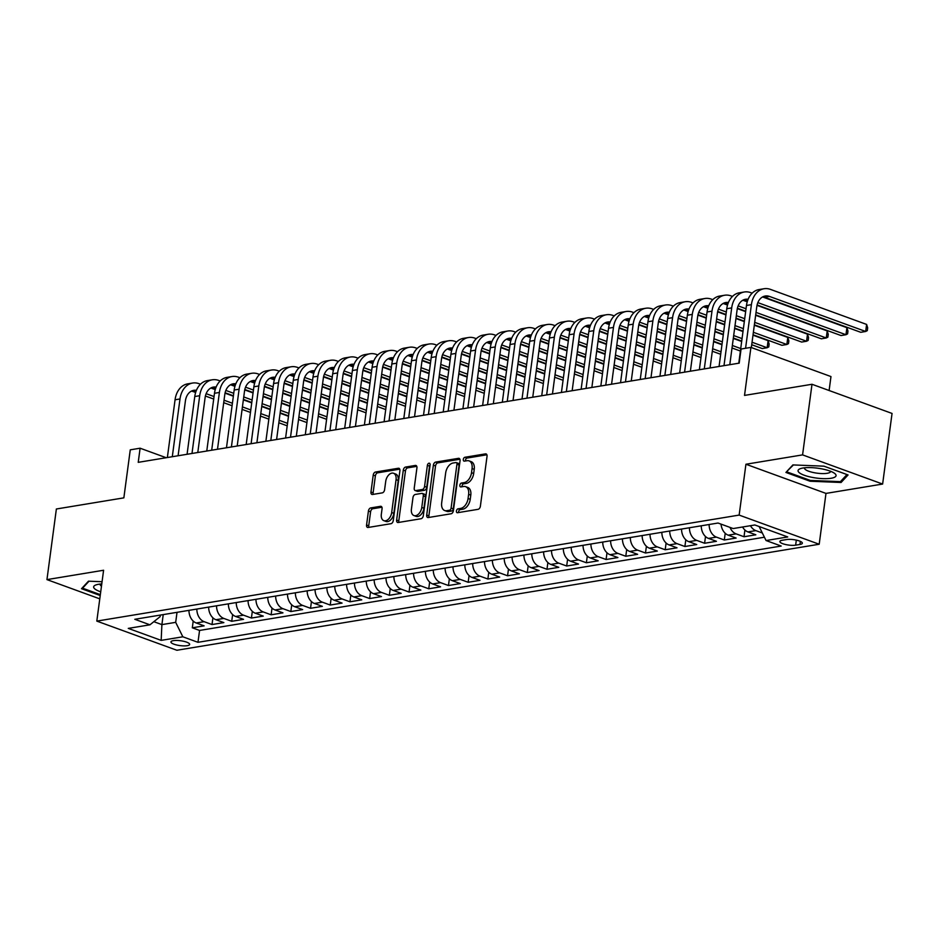 <?xml version="1.0" encoding="UTF-8"?>
<svg xmlns="http://www.w3.org/2000/svg" width="939" height="939" viewBox="0 0 939 939"><rect width="100%" height="100%" fill="white"/><g stroke="black" fill="none" stroke-linecap="round" stroke-linejoin="round"><path stroke-width="1.41" d="M456.424 510.992A2.031 1.268 -70 0 0 457.093 512.682A2.031 1.268 -70 0 0 457.528 512.717L478.068 509.325A2.899 1.808 -70 0 0 480.381 506.227L487.036 456.331A2.899 1.808 -70 0 0 486.097 453.924A2.899 1.808 -70 0 0 485.475 453.877L464.922 457.27A2.031 1.268 -70 0 0 463.314 459.429A2.031 1.268 -70 0 0 463.972 461.108A2.031 1.268 -70 0 0 464.406 461.143L467.059 460.709A9.273 5.798 -70 0 1 469.054 460.873A9.273 5.798 -70 0 1 472.071 468.561L471.519 472.716A9.273 5.798 -70 0 1 464.136 482.611L461.483 483.045A2.031 1.268 -70 0 0 459.864 485.217A2.031 1.268 -70 0 0 460.533 486.895A2.031 1.268 -70 0 0 460.967 486.93L463.62 486.496A9.273 5.798 -70 0 1 465.615 486.66A9.273 5.798 -70 0 1 468.631 494.337L468.068 498.503A9.273 5.798 -70 0 1 460.697 508.398L458.044 508.832A2.031 1.268 -70 0 0 456.424 510.992M465.615 486.66L467.775 487.447A9.273 5.798 -70 0 1 470.791 495.135L470.239 499.29A9.273 5.798 -70 0 1 462.868 509.184L460.204 509.619A2.031 1.268 -70 0 0 458.596 511.79A2.031 1.268 -70 0 0 458.596 512.541M486.895 454.781L467.082 458.056A2.031 1.268 -70 0 0 465.474 460.216A2.031 1.268 -70 0 0 465.486 460.967M469.054 460.873L471.214 461.659A9.273 5.798 -70 0 1 474.23 469.347L473.679 473.502A9.273 5.798 -70 0 1 466.307 483.397L463.643 483.831A2.031 1.268 -70 0 0 462.035 486.003A2.031 1.268 -70 0 0 462.047 486.754M187.213 645.692A9.437 2.453 -172.4 0 0 189.655 644.412A9.437 2.453 -172.4 0 0 183.821 641.325A9.437 2.453 -172.4 0 0 173.375 640.644A9.437 2.453 -172.4 0 0 170.933 641.924A9.437 2.453 -172.4 0 0 176.767 645.011A9.437 2.453 -172.4 0 0 187.213 645.692M370.729 507.929A2.899 1.808 -70 0 0 368.428 511.016L366.562 525.018A2.899 1.808 -70 0 0 367.501 527.413A2.899 1.808 -70 0 0 368.123 527.472L390.941 523.704A2.899 1.808 -70 0 0 393.253 520.617L399.908 470.709A2.899 1.808 -70 0 0 398.969 468.303A2.899 1.808 -70 0 0 398.347 468.256L375.518 472.024A2.899 1.808 -70 0 0 373.217 475.111L370.964 492.024A2.899 1.808 -70 0 0 371.903 494.43A2.899 1.808 -70 0 0 372.525 494.477L382.29 492.869A2.899 1.808 -70 0 0 384.591 489.771L385.718 481.39A7.747 4.848 -70 0 1 393.535 473.256A7.747 4.848 -70 0 1 396.058 479.676L391.68 512.53A7.747 4.848 -70 0 1 383.851 520.664A7.747 4.848 -70 0 1 381.328 514.243L382.067 508.762A2.899 1.808 -70 0 0 381.117 506.367A2.899 1.808 -70 0 0 380.495 506.309L370.729 507.929L372.9 508.715A2.899 1.808 -70 0 0 370.588 511.802L368.722 525.805A2.899 1.808 -70 0 0 368.863 527.342M802.575 454.887L745.93 464.242L825.98 493.409L882.625 484.055L802.575 454.887L812 384.274L744.521 395.413L750.918 347.395L741.071 349.026L739.193 363.147L138.233 462.34L140.111 448.208L130.263 449.84L123.854 497.858L56.375 508.997L46.95 579.609L99.78 598.859M745.93 464.242L739.146 515.088L96.811 621.102L103.595 570.255L46.95 579.609M426.705 515.088A2.899 1.808 -70 0 0 427.656 517.495A2.899 1.808 -70 0 0 428.266 517.542L451.096 513.774A2.899 1.808 -70 0 0 453.396 510.687L460.051 460.779A2.899 1.808 -70 0 0 459.112 458.373A2.899 1.808 -70 0 0 458.49 458.326L435.673 462.094A2.899 1.808 -70 0 0 433.372 465.181L426.705 515.088L428.877 515.875A2.899 1.808 -70 0 0 429.017 517.424M421.024 518.739L398.195 522.507A2.899 1.808 -70 0 1 397.573 522.46A2.899 1.808 -70 0 1 396.634 520.053L403.289 470.146A2.899 1.808 -70 0 1 405.601 467.059L415.367 465.439A2.899 1.808 -70 0 1 415.989 465.498A2.899 1.808 -70 0 1 416.928 467.892L414.228 488.139A2.899 1.808 -70 0 0 415.167 490.534A2.899 1.808 -70 0 0 415.789 490.592L422.268 489.524A2.899 1.808 -70 0 0 424.569 486.425L427.386 465.357A2.031 1.268 -70 0 1 429.428 463.232A2.031 1.268 -70 0 1 430.097 464.911L423.325 515.652A2.899 1.808 -70 0 1 421.024 518.739M812 384.274L892.05 413.442L882.625 484.055M193.211 621.078L192.319 627.804L204.139 625.855L196.239 622.98L204.127 621.677A11.796 8.686 -99.4 0 1 196.85 609.059M212.918 617.827L212.014 624.552L223.846 622.604L215.947 619.728L223.822 618.425A11.796 8.686 -99.4 0 1 216.545 605.808M232.626 614.576L231.722 621.301L243.541 619.353L235.654 616.477L243.53 615.174A11.796 8.686 -99.4 0 1 236.252 602.556M252.321 611.324L251.429 618.05L263.249 616.101L255.349 613.226L263.237 611.923A11.796 8.686 -99.4 0 1 255.96 599.305M272.028 608.061L271.125 614.799L282.956 612.85L275.057 609.974L282.932 608.672A11.796 8.686 -99.4 0 1 275.655 596.042M291.736 604.81L290.832 611.547L302.651 609.599L294.764 606.723L302.64 605.42A11.796 8.686 -99.4 0 1 295.362 592.791M311.431 601.559L310.539 608.296L322.359 606.348L314.459 603.472L322.347 602.169A11.796 8.686 -99.4 0 1 315.07 589.539M331.138 598.307L330.246 605.045L342.066 603.096L334.167 600.209L342.042 598.918A11.796 8.686 -99.4 0 1 334.777 586.288M350.846 595.056L349.942 601.793L361.761 599.845L353.874 596.958L361.75 595.666A11.796 8.686 -99.4 0 1 354.473 583.037M370.541 591.805L369.649 598.542L381.469 596.582L373.569 593.706L381.457 592.415A11.796 8.686 -99.4 0 1 374.18 579.786M390.248 588.553L389.356 595.291L401.176 593.331L393.277 590.455L401.153 589.152A11.796 8.686 -99.4 0 1 393.887 576.534M409.956 585.302L409.052 592.039L420.872 590.079L412.984 587.204L420.86 585.901A11.796 8.686 -99.4 0 1 413.583 573.283M429.651 582.051L428.759 588.788L440.579 586.828L432.679 583.952L440.567 582.649A11.796 8.686 -99.4 0 1 433.29 570.032M449.358 578.8L448.466 585.525L460.286 583.577L452.387 580.701L460.263 579.398A11.796 8.686 -99.4 0 1 452.997 566.78M469.066 575.548L468.162 582.274L479.982 580.325L472.094 577.45L479.97 576.147A11.796 8.686 -99.4 0 1 472.693 563.529M488.761 572.297L487.869 579.023L499.689 577.074L491.79 574.198L499.677 572.896A11.796 8.686 -99.4 0 1 492.4 560.278M508.469 569.046L507.576 575.771L519.396 573.823L511.497 570.947L519.373 569.644A11.796 8.686 -99.4 0 1 512.107 557.027M528.176 565.794L527.272 572.52L539.092 570.572L531.204 567.696L539.08 566.393A11.796 8.686 -99.4 0 1 531.803 553.775M547.871 562.543L546.979 569.269L558.799 567.32L550.9 564.445L558.787 563.142A11.796 8.686 -99.4 0 1 551.51 550.524M567.579 559.28L566.687 566.017L578.506 564.069L570.607 561.193L578.494 559.89A11.796 8.686 -99.4 0 1 571.217 547.261M587.286 556.029L586.382 562.766L598.213 560.818L590.314 557.942L598.19 556.639A11.796 8.686 -99.4 0 1 590.913 544.01M606.993 552.778L606.089 559.515L617.909 557.566L610.01 554.691L617.897 553.388A11.796 8.686 -99.4 0 1 610.62 540.758M626.689 549.526L625.797 556.264L637.616 554.315L629.717 551.439L637.604 550.137A11.796 8.686 -99.4 0 1 630.327 537.507M646.396 546.275L645.492 553.012L657.323 551.064L649.424 548.176L657.3 546.885A11.796 8.686 -99.4 0 1 650.023 534.256M666.103 543.024L665.199 549.761L677.019 547.813L669.12 544.925L677.007 543.634A11.796 8.686 -99.4 0 1 669.73 531.005M685.799 539.772L684.907 546.51L696.726 544.55L688.827 541.674L696.715 540.383A11.796 8.686 -99.4 0 1 689.437 527.753M705.506 536.521L704.602 543.258L716.434 541.298L708.534 538.423L716.41 537.12A11.796 8.686 -99.4 0 1 709.133 524.502M725.213 533.27L724.309 540.007L736.129 538.047L728.23 535.171L736.117 533.868A11.796 8.686 -99.4 0 1 730.014 527.401M744.909 530.019L744.017 536.744L755.836 534.796L747.937 531.92A11.796 8.686 -99.4 0 1 742.585 527.002M786.565 539.549L782.222 540.265A9.144 2.371 -172.4 0 0 779.863 541.498A9.144 2.371 -172.4 0 0 785.509 544.503A9.144 2.371 -172.4 0 0 795.638 545.16L799.981 544.444A9.144 2.371 -172.4 0 0 802.34 543.212A9.144 2.371 -172.4 0 0 796.695 540.207A9.144 2.371 -172.4 0 0 786.565 539.549M739.146 515.088L819.195 544.244L176.861 650.258L96.811 621.102M192.319 627.804L199.561 630.445L197.976 642.311L781.201 546.052L766.06 540.535L759.135 526.533M197.976 642.311L182.835 636.795L161.168 640.375L128.279 628.391L149.947 624.811L134.805 619.294L718.03 523.035L733.171 528.551L754.85 524.971L787.739 536.955L766.06 540.535M762.327 532.988L755.825 530.617A11.796 8.686 -99.4 0 1 750.461 525.699M744.017 536.744L736.117 533.868M724.309 540.007L716.41 537.12M704.602 543.258L696.715 540.383M684.907 546.51L677.007 543.634M665.199 549.761L657.3 546.885M645.492 553.012L637.604 550.137M625.797 556.264L617.897 553.388M606.089 559.515L598.19 556.639M586.382 562.766L578.494 559.89M566.687 566.017L558.787 563.142M546.979 569.269L539.08 566.393M527.272 572.52L519.373 569.644M507.576 575.771L499.677 572.896M487.869 579.023L479.97 576.147M468.162 582.274L460.263 579.398M448.466 585.525L440.567 582.649M428.759 588.788L420.86 585.901M409.052 592.039L401.153 589.152M389.356 595.291L381.457 592.415M369.649 598.542L361.75 595.666M349.942 601.793L342.042 598.918M330.246 605.045L322.347 602.169M310.539 608.296L302.64 605.42M290.832 611.547L282.932 608.672M271.125 614.799L263.237 611.923M251.429 618.05L243.53 615.174M231.722 621.301L223.822 618.425M212.014 624.552L204.127 621.677M199.561 630.445L764.416 537.214M163.233 614.599L161.895 624.623L175.687 622.346L177.025 612.322M829.114 390.507L830.968 376.562L750.918 347.395M825.98 493.409L819.195 544.244M166.203 457.716L140.111 448.208M153.855 621.688L161.895 624.623L161.168 640.375M160.323 615.08L160.111 616.665L149.947 624.811M721.023 524.126A11.796 8.686 80.6 0 0 728.23 535.171M701.257 525.805A11.796 8.686 80.6 0 0 708.534 538.423M681.55 529.056A11.796 8.686 80.6 0 0 688.827 541.674M661.854 532.307A11.796 8.686 80.6 0 0 669.12 544.925M642.147 535.559A11.796 8.686 80.6 0 0 649.424 548.176M622.44 538.81A11.796 8.686 80.6 0 0 629.717 551.439M602.744 542.061A11.796 8.686 80.6 0 0 610.01 554.691M583.037 545.313A11.796 8.686 80.6 0 0 590.314 557.942M563.33 548.564A11.796 8.686 80.6 0 0 570.607 561.193M543.622 551.815A11.796 8.686 80.6 0 0 550.9 564.445M523.927 555.066A11.796 8.686 80.6 0 0 531.204 567.696M504.22 558.329A11.796 8.686 80.6 0 0 511.497 570.947M484.512 561.581A11.796 8.686 80.6 0 0 491.79 574.198M464.817 564.832A11.796 8.686 80.6 0 0 472.094 577.45M445.109 568.083A11.796 8.686 80.6 0 0 452.387 580.701M425.402 571.335A11.796 8.686 80.6 0 0 432.679 583.952M405.707 574.586A11.796 8.686 80.6 0 0 412.984 587.204M385.999 577.837A11.796 8.686 80.6 0 0 393.277 590.455M366.292 581.088A11.796 8.686 80.6 0 0 373.569 593.706M346.597 584.34A11.796 8.686 80.6 0 0 353.874 596.958M326.889 587.591A11.796 8.686 80.6 0 0 334.167 600.209M307.182 590.842A11.796 8.686 80.6 0 0 314.459 603.472M287.487 594.094A11.796 8.686 80.6 0 0 294.764 606.723M267.779 597.345A11.796 8.686 80.6 0 0 275.057 609.974M248.072 600.596A11.796 8.686 80.6 0 0 255.349 613.226M228.377 603.847A11.796 8.686 80.6 0 0 235.654 616.477M208.669 607.099A11.796 8.686 80.6 0 0 215.947 619.728M188.962 610.362A11.796 8.686 80.6 0 0 196.239 622.98M175.687 622.346L182.835 636.795M792.88 464.922L785.92 472.446L810.028 481.226L841.098 482.482L848.058 474.958L823.949 466.167L792.88 464.922M102.069 581.722L88.477 581.182L81.517 588.706L100.227 595.526M841.344 480.651L841.098 482.482M810.146 480.369L810.028 481.226M459.91 459.241L437.832 462.88A2.899 1.808 -70 0 0 435.532 465.967L428.877 515.875M449.488 510.241A2.031 1.268 -70 0 0 451.096 508.081L456.941 464.277A2.031 1.268 -70 0 0 456.284 462.598A2.031 1.268 -70 0 0 455.849 462.563L453.044 463.021A9.273 5.798 -70 0 0 445.673 472.916L441.67 502.858A9.273 5.798 -70 0 0 444.687 510.546A9.273 5.798 -70 0 0 446.682 510.71L449.488 510.241L451.647 511.039A2.031 1.268 -70 0 0 453.255 508.868L451.096 508.081M456.284 462.598L458.443 463.385A2.031 1.268 -70 0 1 459.101 465.063L453.255 508.868M444.687 510.546L446.858 511.332A9.273 5.798 -70 0 0 448.842 511.497L446.682 510.71M451.647 511.039L448.842 511.497M416.787 466.354L407.761 467.845A2.899 1.808 -70 0 0 405.46 470.932L398.793 520.84A2.899 1.808 -70 0 0 398.934 522.389M415.167 490.534L417.327 491.332A2.899 1.808 -70 0 0 417.949 491.379L424.428 490.311A2.899 1.808 -70 0 0 426.74 487.212L429.546 466.143L427.386 465.357M430.109 464.735A2.031 1.268 -70 0 0 429.546 466.143M411.423 509.138A7.747 4.848 -70 0 0 413.946 515.558A7.747 4.848 -70 0 0 421.775 507.436L423.313 495.851A2.899 1.808 -70 0 0 422.374 493.456A2.899 1.808 -70 0 0 421.752 493.398L415.273 494.477A2.899 1.808 -70 0 0 412.972 497.564L411.423 509.138M413.946 515.558L416.106 516.356A7.747 4.848 -70 0 0 423.935 508.222L421.775 507.436M422.374 493.456L424.534 494.243A2.899 1.808 -70 0 1 425.484 496.649L423.935 508.222M381.915 507.224L372.9 508.715M383.851 520.664L386.011 521.45A7.747 4.848 -70 0 0 393.84 513.316L391.68 512.53M393.535 473.256L395.706 474.042A7.747 4.848 -70 0 1 398.23 480.463L393.84 513.316M399.768 469.16L377.689 472.81A2.899 1.808 -70 0 0 375.377 475.897L373.123 492.811A2.899 1.808 -70 0 0 373.264 494.36M762.82 296.806A14.754 10.857 -99.4 0 1 764.581 297.264L860.746 332.3L865.676 331.479L866.615 324.424L770.45 289.388A22.125 16.292 80.6 0 0 764.017 288.743A22.125 16.292 80.6 0 0 751.4 304.659L745.578 348.287M764.017 288.743L759.088 289.552A22.125 16.292 80.6 0 0 746.47 305.468L738.77 363.217M751.341 347.547L756.799 306.63A14.754 10.857 -99.4 0 1 765.215 296.02A14.754 10.857 -99.4 0 1 769.511 296.442L865.676 331.479L867.296 330.634L867.671 327.805L866.615 324.424M831.132 478.256A19.179 4.977 -172.4 0 0 834.196 473.092A19.179 4.977 -172.4 0 0 802.998 468.009A19.179 4.977 -172.4 0 0 800.544 468.596A19.179 4.977 -172.4 0 0 805.885 475.803A19.179 4.977 -172.4 0 0 831.132 478.256M804.57 467.798A13.134 3.404 -172.4 0 0 804.5 468.056A13.134 3.404 -172.4 0 0 812.599 472.364A13.134 3.404 -172.4 0 0 827.142 473.303A13.134 3.404 -172.4 0 0 830.522 471.531A13.134 3.404 -172.4 0 0 830.522 471.261M787.058 471.225L793.42 464.934M846.978 474.559L840.417 481.648L810.322 480.428L786.964 471.918M101.776 583.929A19.179 4.977 -172.4 0 0 96.142 584.856A19.179 4.977 -172.4 0 0 94.546 588.671A19.179 4.977 -172.4 0 0 100.719 591.816M100.168 584.058A13.134 3.404 -172.4 0 0 100.097 584.316A13.134 3.404 -172.4 0 0 100.708 585.549A13.134 3.404 -172.4 0 0 101.482 586.147M100.344 594.657L82.562 588.178L89.017 581.206M82.655 587.485L82.562 588.178M752.162 293.156L750.742 292.639A22.125 16.292 80.6 0 0 744.31 291.994A22.125 16.292 80.6 0 0 731.692 307.91L723.992 365.658M744.31 291.994L739.392 292.804A22.125 16.292 80.6 0 0 726.763 308.72L719.063 366.468M729.791 364.696L737.103 309.882A14.754 10.857 -99.4 0 1 745.519 299.271A14.754 10.857 -99.4 0 1 748.113 299.259M743.113 300.069A14.754 10.857 -99.4 0 1 744.873 300.515L747.35 301.407M757.104 304.964L841.039 335.552L845.969 334.73L846.908 327.676L762.574 296.947M757.843 302.628L845.969 334.73L847.588 333.885L847.964 331.056L846.908 327.676M732.467 296.407L731.047 295.891A22.125 16.292 80.6 0 0 724.615 295.245A22.125 16.292 80.6 0 0 711.985 311.161L704.285 368.91M724.615 295.245L719.685 296.055A22.125 16.292 80.6 0 0 707.067 311.971L699.355 369.72M710.084 367.947L717.396 313.133A14.754 10.857 -99.4 0 1 725.812 302.522A14.754 10.857 -99.4 0 1 728.418 302.511M723.417 303.32A14.754 10.857 -99.4 0 1 725.178 303.767L727.643 304.659M737.408 308.215L745.695 311.243M755.707 314.882L821.343 338.803L826.261 337.981L827.212 330.927L757.022 305.351M738.136 305.879L746.036 308.755M756.036 312.405L826.261 337.981L827.881 337.136L828.257 334.307L827.212 330.927M747.233 301.795L742.866 300.198M712.76 299.658L711.339 299.142A22.125 16.292 80.6 0 0 704.907 298.496A22.125 16.292 80.6 0 0 692.289 314.412L684.578 372.161M704.907 298.496L699.978 299.306A22.125 16.292 80.6 0 0 687.36 315.222L679.648 372.971M690.376 371.198L697.689 316.384A14.754 10.857 -99.4 0 1 706.105 305.774A14.754 10.857 -99.4 0 1 708.71 305.762M703.71 306.572A14.754 10.857 -99.4 0 1 705.471 307.018L707.936 307.922M717.701 311.478L726 314.495M736 318.133L744.369 321.185M754.369 324.835L801.636 342.054L806.566 341.244L807.505 334.178L755.649 315.281M718.441 309.131L726.328 312.006M736.329 315.657L744.709 318.708M754.71 322.347L806.566 341.244L808.186 340.388L808.561 337.571L807.505 334.178M745.648 311.642L737.315 308.602M727.525 305.046L723.159 303.45M693.052 302.91L691.632 302.393A22.125 16.292 80.6 0 0 685.2 301.748A22.125 16.292 80.6 0 0 672.582 317.664L664.871 375.412M685.2 301.748L680.282 302.558A22.125 16.292 80.6 0 0 667.652 318.485L659.953 376.222M670.681 374.45L677.993 319.636A14.754 10.857 -99.4 0 1 686.409 309.025A14.754 10.857 -99.4 0 1 689.003 309.013M684.003 309.823A14.754 10.857 -99.4 0 1 685.763 310.269L688.24 311.173M697.994 314.729L706.292 317.746M716.293 321.396L724.673 324.436M734.674 328.087L743.042 331.138M753.043 334.777L781.929 345.306L786.859 344.496L787.798 337.43L754.322 325.234M698.733 312.382L706.621 315.258M716.621 318.908L725.002 321.96M735.002 325.598L743.371 328.65M753.383 332.289L786.859 344.496L788.478 343.639L788.854 340.822L787.798 337.43M744.322 321.584L735.941 318.532M725.941 314.894L717.619 311.854M707.83 308.297L703.464 306.701M673.357 306.161L671.925 305.644A22.125 16.292 80.6 0 0 665.505 304.999A22.125 16.292 80.6 0 0 652.875 320.915L645.175 378.663M665.505 304.999L660.575 305.809A22.125 16.292 80.6 0 0 647.957 321.737L640.245 379.473M650.973 377.713L658.286 322.887A14.754 10.857 -99.4 0 1 666.702 312.276A14.754 10.857 -99.4 0 1 669.307 312.264M664.307 313.074A14.754 10.857 -99.4 0 1 666.068 313.52L668.533 314.424M678.298 317.981L686.585 320.997M696.597 324.648L704.966 327.699M714.966 331.338L723.347 334.39M733.347 338.028L741.716 341.08M751.716 344.73L762.233 348.557L767.151 347.747L768.102 340.681L752.996 335.176M679.026 315.633L686.925 318.509M696.926 322.159L705.295 325.211M715.295 328.85L723.676 331.901M733.676 335.552L742.045 338.592M752.057 342.242L767.151 347.747L768.771 346.89L769.147 344.073L768.102 340.681M742.995 331.537L734.615 328.486M724.615 324.835L716.246 321.795M706.234 318.145L697.912 315.117M688.123 311.548L683.756 309.952M653.65 309.412L652.229 308.896A22.125 16.292 80.6 0 0 645.797 308.25A22.125 16.292 80.6 0 0 633.179 324.166L625.468 381.915M645.797 308.25L640.868 309.06A22.125 16.292 80.6 0 0 628.25 324.988L620.538 382.725M631.266 380.964L638.579 326.138A14.754 10.857 -99.4 0 1 646.994 315.527A14.754 10.857 -99.4 0 1 649.6 315.527M644.6 316.326A14.754 10.857 -99.4 0 1 646.361 316.772L648.826 317.675M658.591 321.232L666.89 324.248M676.89 327.899L685.259 330.951M695.259 334.589L703.64 337.641M713.64 341.28L722.009 344.331M732.021 347.982L740.39 351.033M659.331 318.884L667.218 321.76M677.219 325.41L685.599 328.462M695.599 332.101L703.968 335.153M713.969 338.803L722.349 341.843M732.35 345.493L740.718 348.545M741.669 341.479L733.289 338.427M723.288 334.789L714.919 331.737M704.907 328.087L696.538 325.047M686.538 321.396L678.204 318.368M668.415 314.8L664.049 313.203M633.942 312.664L632.522 312.147A22.125 16.292 80.6 0 0 626.09 311.502A22.125 16.292 80.6 0 0 613.472 327.418L605.761 385.166M626.09 311.502L621.172 312.311A22.125 16.292 80.6 0 0 608.542 328.239L600.843 385.976M611.571 384.215L618.883 329.389A14.754 10.857 -99.4 0 1 627.299 318.779A14.754 10.857 -99.4 0 1 629.893 318.779M624.893 319.577A14.754 10.857 -99.4 0 1 626.653 320.023L629.118 320.927M638.884 324.483L647.182 327.5M657.183 331.15L665.563 334.202M675.564 337.84L683.932 340.892M693.933 344.531L702.313 347.583M712.314 351.233L720.683 354.285M639.623 322.147L647.511 325.011M657.511 328.662L665.892 331.713M675.892 335.352L684.261 338.404M694.273 342.054L702.642 345.106M712.642 348.745L721.023 351.796M721.962 344.73L713.593 341.679M703.581 338.04L695.212 334.988M685.212 331.35L676.831 328.298M666.831 324.648L658.509 321.619M648.72 318.051L644.342 316.455M614.247 315.915L612.815 315.398A22.125 16.292 80.6 0 0 606.394 314.753A22.125 16.292 80.6 0 0 593.765 330.681L586.065 388.417M606.394 314.753L601.465 315.563A22.125 16.292 80.6 0 0 588.847 331.49L581.135 389.239M591.863 387.467L599.176 332.641A14.754 10.857 -99.4 0 1 607.592 322.03A14.754 10.857 -99.4 0 1 610.197 322.03M605.197 322.828A14.754 10.857 -99.4 0 1 606.958 323.274L609.423 324.178M619.188 327.734L627.475 330.751M637.475 334.401L645.856 337.453M655.856 341.092L664.225 344.144M674.237 347.794L682.606 350.834M692.606 354.484L700.987 357.536M619.916 325.399L627.815 328.263M637.816 331.913L646.185 334.965M656.185 338.603L664.566 341.655M674.566 345.306L682.935 348.357M692.947 351.996L701.316 355.048M702.255 347.982L693.886 344.93M683.885 341.291L675.505 338.24M665.505 334.601L657.136 331.549M647.124 327.899L638.802 324.871M629.013 321.302L624.646 319.706M594.54 319.178L593.119 318.65A22.125 16.292 80.6 0 0 586.687 318.004A22.125 16.292 80.6 0 0 574.069 333.932L566.358 391.669M586.687 318.004L581.757 318.814A22.125 16.292 80.6 0 0 569.14 334.742L561.428 392.49M572.156 390.718L579.469 335.892A14.754 10.857 -99.4 0 1 587.884 325.281A14.754 10.857 -99.4 0 1 590.49 325.281M585.49 326.079A14.754 10.857 -99.4 0 1 587.251 326.526L589.715 327.429M599.481 330.986L607.779 334.002M617.78 337.653L626.149 340.704M636.149 344.343L644.53 347.395M654.53 351.045L662.899 354.097M672.911 357.736L681.28 360.787M600.221 328.65L608.108 331.526M618.108 335.164L626.477 338.216M636.489 341.855L644.858 344.906M654.859 348.557L663.239 351.609M673.24 355.247L681.608 358.299M682.559 351.233L674.179 348.193M664.178 344.543L655.809 341.491M645.797 337.852L637.428 334.8M627.428 331.15L619.094 328.122M609.305 324.554L604.939 322.957M574.832 322.429L573.412 321.901A22.125 16.292 80.6 0 0 566.98 321.255A22.125 16.292 80.6 0 0 554.362 337.183L546.651 394.92M566.98 321.255L562.062 322.065A22.125 16.292 80.6 0 0 549.432 337.993L541.733 395.742M552.461 393.969L559.773 339.155A14.754 10.857 -99.4 0 1 568.189 328.533A14.754 10.857 -99.4 0 1 570.783 328.533M565.783 329.331A14.754 10.857 -99.4 0 1 567.543 329.777L570.008 330.681M579.774 334.237L588.072 337.254M598.073 340.904L606.453 343.956M616.454 347.594L624.822 350.646M634.823 354.296L643.203 357.348M653.204 360.987L661.572 364.039M580.513 331.901L588.401 334.777M598.401 338.416L606.782 341.467M616.782 345.106L625.151 348.158M635.163 351.808L643.532 354.86M653.532 358.498L661.913 361.55M662.852 354.484L654.471 351.444M644.471 347.794L636.102 344.742M626.102 341.103L617.721 338.052M607.721 334.401L599.399 331.373M589.61 327.805L585.232 326.209M555.137 325.68L553.705 325.164A22.125 16.292 80.6 0 0 547.284 324.507A22.125 16.292 80.6 0 0 534.655 340.434L526.955 398.171M547.284 324.507L542.355 325.328A22.125 16.292 80.6 0 0 529.725 341.244L522.025 398.993M532.753 397.22L540.066 342.406A14.754 10.857 -99.4 0 1 548.482 331.784A14.754 10.857 -99.4 0 1 551.087 331.784M546.087 332.582A14.754 10.857 -99.4 0 1 547.836 333.028L550.313 333.932M560.067 337.488L568.365 340.517M578.365 344.155L586.746 347.207M596.746 350.846L605.115 353.897M615.127 357.548L623.496 360.599M633.496 364.238L641.877 367.29M560.806 335.153L568.705 338.028M578.706 341.667L587.075 344.719M597.075 348.369L605.455 351.409M615.456 355.059L623.825 358.111M633.837 361.75L642.206 364.802M643.145 357.747L634.776 354.696M624.775 351.045L616.395 347.993M606.394 344.355L598.026 341.303M588.014 337.653L579.692 334.624M569.903 331.056L565.536 329.472M535.43 328.932L534.009 328.415A22.125 16.292 80.6 0 0 527.577 327.758A22.125 16.292 80.6 0 0 514.948 343.686L507.248 401.434M527.577 327.758L522.647 328.58A22.125 16.292 80.6 0 0 510.03 344.496L502.318 402.244M513.046 400.472L520.359 345.658A14.754 10.857 -99.4 0 1 528.774 335.035A14.754 10.857 -99.4 0 1 531.38 335.035M526.38 335.833A14.754 10.857 -99.4 0 1 528.141 336.279L530.605 337.183M540.371 340.74L548.669 343.768M558.67 347.407L567.039 350.458M577.039 354.097L585.42 357.149M595.42 360.799L603.789 363.851M613.801 367.489L622.17 370.541M541.11 338.404L548.998 341.28M558.998 344.918L567.367 347.97M577.379 351.62L585.748 354.66M595.749 358.311L604.129 361.362M614.129 365.001L622.498 368.053M623.449 360.999L615.068 357.947M605.068 354.296L596.699 351.245M586.687 347.606L578.318 344.554M568.318 340.916L559.984 337.876M550.195 334.307L545.829 332.723M515.722 332.183L514.302 331.667A22.125 16.292 80.6 0 0 507.87 331.009A22.125 16.292 80.6 0 0 495.252 346.937L487.541 404.686M507.87 331.009L502.952 331.831A22.125 16.292 80.6 0 0 490.322 347.747L482.623 405.495M493.339 403.723L500.663 348.909A14.754 10.857 -99.4 0 1 509.079 338.286A14.754 10.857 -99.4 0 1 511.673 338.286M506.673 339.085A14.754 10.857 -99.4 0 1 508.433 339.542L510.898 340.434M520.664 343.991L528.962 347.019M538.963 350.658L547.343 353.71M557.343 357.36L565.712 360.4M575.713 364.05L584.093 367.102M594.094 370.741L602.462 373.792M521.403 341.655L529.291 344.531M539.291 348.169L547.672 351.221M557.672 354.872L566.041 357.923M576.053 361.562L584.422 364.614M594.422 368.252L602.803 371.304M603.742 364.25L595.361 361.198M585.361 357.548L576.992 354.496M566.992 350.857L558.611 347.806M548.611 344.167L540.289 341.127M530.5 337.559L526.122 335.974M496.015 335.434L494.595 334.918A22.125 16.292 80.6 0 0 488.174 334.261A22.125 16.292 80.6 0 0 475.545 350.188L467.845 407.937M488.174 334.261L483.245 335.082A22.125 16.292 80.6 0 0 470.615 350.998L462.915 408.747M473.643 406.974L480.956 352.16A14.754 10.857 -99.4 0 1 489.372 341.55A14.754 10.857 -99.4 0 1 491.977 341.538M486.977 342.336A14.754 10.857 -99.4 0 1 488.726 342.794L491.203 343.686M500.957 347.242L509.255 350.27M519.255 353.909L527.636 356.961M537.636 360.611L546.005 363.651M556.017 367.302L564.386 370.353M574.386 373.992L582.767 377.044M501.696 344.906L509.584 347.782M519.596 351.421L527.964 354.473M537.965 358.123L546.345 361.175M556.346 364.813L564.715 367.865M574.727 371.504L583.096 374.555M584.035 367.501L575.666 364.449M565.665 360.799L557.285 357.747M547.284 354.109L538.916 351.057M528.903 347.418L520.582 344.378M510.793 340.81L506.426 339.225M476.319 338.686L474.899 338.169A22.125 16.292 80.6 0 0 468.467 337.524A22.125 16.292 80.6 0 0 455.838 353.44L448.138 411.188M468.467 337.524L463.537 338.333A22.125 16.292 80.6 0 0 450.92 354.249L443.208 411.998M453.936 410.226L461.249 355.412A14.754 10.857 -99.4 0 1 469.664 344.801A14.754 10.857 -99.4 0 1 472.27 344.789M467.27 345.587A14.754 10.857 -99.4 0 1 469.031 346.045L471.495 346.937M481.261 350.493L489.559 353.522M499.56 357.16L507.929 360.212M517.929 363.863L526.309 366.914M536.31 370.553L544.679 373.605M554.691 377.243L563.06 380.295M482 348.158L489.888 351.033M499.888 354.672L508.257 357.724M518.269 361.374L526.638 364.426M536.639 368.065L545.019 371.116M555.019 374.767L563.388 377.807M564.339 370.752L555.958 367.701M545.958 364.05L537.589 361.01M527.577 357.36L519.208 354.308M509.208 350.67L500.874 347.63M491.085 344.061L486.719 342.477M456.612 341.937L455.192 341.42A22.125 16.292 80.6 0 0 448.76 340.775A22.125 16.292 80.6 0 0 436.142 356.691L428.43 414.439M448.76 340.775L443.842 341.585A22.125 16.292 80.6 0 0 431.212 357.501L423.512 415.249M434.229 413.477L441.553 358.663A14.754 10.857 -99.4 0 1 449.969 348.052A14.754 10.857 -99.4 0 1 452.563 348.04M447.563 348.839A14.754 10.857 -99.4 0 1 449.323 349.296L451.788 350.188M461.554 353.745L469.852 356.773M479.852 360.412L488.221 363.463M498.233 367.114L506.602 370.166M516.603 373.804L524.983 376.856M534.984 380.495L543.352 383.546M462.293 351.409L470.181 354.285M480.181 357.923L488.562 360.975M498.562 364.625L506.931 367.677M516.943 371.316L525.312 374.368M535.312 378.018L543.693 381.058M544.632 374.004L536.251 370.952M526.251 367.313L517.882 364.262M507.882 360.611L499.501 357.559M489.501 353.921L481.167 350.881M471.39 347.313L467.012 345.728M436.905 345.188L435.485 344.672A22.125 16.292 80.6 0 0 429.064 344.026A22.125 16.292 80.6 0 0 416.435 359.942L408.735 417.691M429.064 344.026L424.135 344.836A22.125 16.292 80.6 0 0 411.505 360.752L403.805 418.501M414.533 416.728L421.846 361.914A14.754 10.857 -99.4 0 1 430.262 351.303A14.754 10.857 -99.4 0 1 432.867 351.292M427.867 352.102A14.754 10.857 -99.4 0 1 429.616 352.548L432.093 353.44M441.846 356.996L450.145 360.024M460.145 363.663L468.526 366.715M478.526 370.365L486.895 373.417M496.907 377.055L505.276 380.107M515.276 383.758L523.657 386.798M442.586 354.66L450.474 357.536M460.486 361.186L468.854 364.226M478.855 367.877L487.235 370.928M497.236 374.567L505.605 377.619M515.605 381.269L523.985 384.321M524.924 377.255L516.556 374.203M506.555 370.565L498.175 367.513M488.174 363.863L479.806 360.811M469.793 357.172L461.472 354.132M451.682 350.576L447.316 348.979M417.209 348.439L415.789 347.923A22.125 16.292 80.6 0 0 409.357 347.277A22.125 16.292 80.6 0 0 396.728 363.193L389.028 420.942M409.357 347.277L404.427 348.087A22.125 16.292 80.6 0 0 391.809 364.003L384.098 421.752M394.826 419.979L402.138 365.165A14.754 10.857 -99.4 0 1 410.554 354.555A14.754 10.857 -99.4 0 1 413.16 354.543M408.16 355.353A14.754 10.857 -99.4 0 1 409.92 355.799L412.385 356.691M422.151 360.247L430.449 363.276M440.45 366.914L448.819 369.966M458.819 373.616L467.199 376.668M477.2 380.307L485.569 383.358M495.581 387.009L503.95 390.049M422.89 357.912L430.778 360.787M440.778 364.438L449.147 367.478M459.159 371.128L467.528 374.18M477.528 377.818L485.909 380.87M495.909 384.521L504.278 387.572M505.217 380.506L496.848 377.455M486.848 373.816L478.467 370.764M468.467 367.114L460.098 364.062M450.098 360.423L441.764 357.383M431.975 353.827L427.609 352.231M397.502 351.691L396.082 351.174A22.125 16.292 80.6 0 0 389.65 350.529A22.125 16.292 80.6 0 0 377.032 366.445L369.32 424.193M389.65 350.529L384.72 351.339A22.125 16.292 80.6 0 0 372.102 367.266L364.402 425.003M375.119 423.231L382.443 368.417A14.754 10.857 -99.4 0 1 390.859 357.806A14.754 10.857 -99.4 0 1 393.453 357.794M388.453 358.604A14.754 10.857 -99.4 0 1 390.213 359.05L392.678 359.954M402.444 363.51L410.742 366.527M420.742 370.177L429.111 373.217M439.123 376.868L447.492 379.919M457.493 383.558L465.873 386.61M475.873 390.26L484.242 393.312M403.183 361.163L411.071 364.039M421.071 367.689L429.452 370.741M439.452 374.379L447.821 377.431M457.833 381.07L466.202 384.121M476.202 387.772L484.583 390.824M485.522 383.758L477.141 380.706M467.141 377.067L458.772 374.015M448.772 370.365L440.391 367.313M430.391 363.675L422.057 360.635M412.28 357.078L407.902 355.482M377.795 354.942L376.375 354.426A22.125 16.292 80.6 0 0 369.943 353.78A22.125 16.292 80.6 0 0 357.325 369.696L349.625 427.445M369.943 353.78L365.025 354.59A22.125 16.292 80.6 0 0 352.395 370.518L344.695 428.254M355.423 426.482L362.736 371.668A14.754 10.857 -99.4 0 1 371.151 361.057A14.754 10.857 -99.4 0 1 373.745 361.046M368.745 361.855A14.754 10.857 -99.4 0 1 370.506 362.301L372.983 363.205M382.736 366.762L391.035 369.778M401.035 373.429L409.416 376.469M419.416 380.119L427.785 383.171M437.797 386.809L446.166 389.861M456.166 393.511L464.547 396.563M383.476 364.414L391.363 367.29M401.376 370.94L409.744 373.992M419.745 377.631L428.125 380.682M438.126 384.321L446.495 387.373M456.495 391.023L464.875 394.075M465.814 387.009L457.446 383.957M447.445 380.318L439.065 377.267M429.064 373.616L420.695 370.565M410.683 366.926L402.362 363.898M392.572 360.33L388.206 358.733M358.099 358.193L356.679 357.677A22.125 16.292 80.6 0 0 350.247 357.031A22.125 16.292 80.6 0 0 337.617 372.947L329.918 430.696M350.247 357.031L345.317 357.841A22.125 16.292 80.6 0 0 332.699 373.769L324.988 431.506M335.716 429.745L343.028 374.919A14.754 10.857 -99.4 0 1 351.444 364.309A14.754 10.857 -99.4 0 1 354.05 364.297M349.05 365.107A14.754 10.857 -99.4 0 1 350.81 365.553L353.275 366.456M363.041 370.013L371.328 373.029M381.34 376.68L389.708 379.732M399.709 383.37L408.089 386.422M418.09 390.061L426.459 393.112M436.471 396.763L444.84 399.814M363.78 367.665L371.668 370.541M381.668 374.192L390.037 377.243M400.049 380.882L408.418 383.934M418.418 387.584L426.799 390.624M436.799 394.274L445.168 397.326M446.107 390.26L437.738 387.208M427.738 383.57L419.357 380.518M409.357 376.868L400.988 373.828M390.988 370.177L382.654 367.149M372.865 363.581L368.499 361.984M338.392 361.445L336.972 360.928A22.125 16.292 80.6 0 0 330.54 360.283A22.125 16.292 80.6 0 0 317.922 376.199L310.21 433.947M330.54 360.283L325.61 361.092A22.125 16.292 80.6 0 0 312.992 377.02L305.292 434.757M316.009 432.996L323.333 378.171A14.754 10.857 -99.4 0 1 331.737 367.56A14.754 10.857 -99.4 0 1 334.343 367.56M329.343 368.358A14.754 10.857 -99.4 0 1 331.103 368.804L333.568 369.708M343.334 373.264L351.632 376.281M361.632 379.931L370.001 382.983M380.013 386.622L388.382 389.673M398.382 393.312L406.763 396.364M416.763 400.014L425.132 403.066M344.073 370.917L351.961 373.792M361.961 377.443L370.342 380.495M380.342 384.133L388.711 387.185M398.711 390.835L407.092 393.875M417.092 397.526L425.461 400.577M426.412 393.511L418.031 390.46M408.031 386.821L399.662 383.769M389.662 380.131L381.281 377.079M371.281 373.429L362.947 370.4M353.158 366.832L348.792 365.236M318.685 364.696L317.265 364.179A22.125 16.292 80.6 0 0 310.832 363.534A22.125 16.292 80.6 0 0 298.215 379.462L290.515 437.198M310.832 363.534L305.914 364.344A22.125 16.292 80.6 0 0 293.285 380.272L285.585 438.008M296.313 436.248L303.626 381.422A14.754 10.857 -99.4 0 1 312.041 370.811A14.754 10.857 -99.4 0 1 314.635 370.811M309.635 371.609A14.754 10.857 -99.4 0 1 311.396 372.055L313.872 372.959M323.626 376.516L331.925 379.532M341.925 383.182L350.306 386.234M360.306 389.873L368.675 392.925M378.687 396.575L387.056 399.615M397.056 403.265L405.437 406.317M324.366 374.18L332.253 377.044M342.266 380.694L350.634 383.746M360.635 387.384L369.015 390.436M379.016 394.087L387.384 397.138M397.385 400.777L405.765 403.829M406.704 396.763L398.336 393.711M388.323 390.072L379.955 387.021M369.954 383.382L361.574 380.33M351.573 376.68L343.251 373.652M333.462 370.083L329.096 368.487M298.989 367.959L297.569 367.431A22.125 16.292 80.6 0 0 291.137 366.785A22.125 16.292 80.6 0 0 278.507 382.713L270.808 440.45M291.137 366.785L286.207 367.595A22.125 16.292 80.6 0 0 273.589 383.523L265.878 441.271M276.606 439.499L283.918 384.673A14.754 10.857 -99.4 0 1 292.334 374.062A14.754 10.857 -99.4 0 1 294.94 374.062M289.94 374.861A14.754 10.857 -99.4 0 1 291.7 375.307L294.165 376.21M303.931 379.767L312.218 382.783M322.23 386.434L330.598 389.485M340.599 393.124L348.979 396.176M358.98 399.826L367.349 402.866M377.349 406.517L385.729 409.568M304.67 377.431L312.558 380.307M322.558 383.945L330.927 386.997M340.939 390.636L349.308 393.687M359.308 397.338L367.689 400.39M377.689 404.028L386.058 407.08M386.997 400.014L378.628 396.962M368.628 393.324L360.247 390.272M350.247 386.633L341.878 383.582M331.878 379.931L323.544 376.903M313.755 373.335L309.389 371.738M279.282 371.21L277.862 370.682A22.125 16.292 80.6 0 0 271.43 370.036A22.125 16.292 80.6 0 0 258.812 385.964L251.1 443.701M271.43 370.036L266.5 370.846A22.125 16.292 80.6 0 0 253.882 386.774L246.182 444.523M256.899 442.75L264.211 387.936A14.754 10.857 -99.4 0 1 272.627 377.314A14.754 10.857 -99.4 0 1 275.233 377.314M270.232 378.112A14.754 10.857 -99.4 0 1 271.993 378.558L274.458 379.462M284.224 383.018L292.522 386.035M302.522 389.685L310.891 392.737M320.903 396.375L329.272 399.427M339.272 403.077L347.653 406.129M357.653 409.768L366.022 412.82M284.963 380.682L292.851 383.558M302.851 387.197L311.232 390.248M321.232 393.887L329.601 396.939M339.601 400.589L347.982 403.641M357.982 407.28L366.351 410.331M367.302 403.265L358.921 400.225M348.921 396.575L340.552 393.523M330.551 389.885L322.171 386.833M312.171 383.182L303.837 380.154M294.048 376.586L289.682 374.99M259.575 374.461L258.155 373.945A22.125 16.292 80.6 0 0 251.722 373.288A22.125 16.292 80.6 0 0 239.105 389.216L231.405 446.952M251.722 373.288L246.804 374.109A22.125 16.292 80.6 0 0 234.175 390.025L226.475 447.774M237.203 446.002L244.516 391.187A14.754 10.857 -99.4 0 1 252.931 380.565A14.754 10.857 -99.4 0 1 255.525 380.565M250.525 381.363A14.754 10.857 -99.4 0 1 252.286 381.809L254.762 382.713M264.516 386.269L272.815 389.286M282.815 392.936L291.196 395.988M301.196 399.627L309.565 402.678M319.577 406.329L327.946 409.381M337.946 413.019L346.327 416.071M265.256 383.934L273.143 386.809M283.155 390.448L291.524 393.5M301.525 397.138L309.905 400.19M319.906 403.84L328.274 406.892M338.275 410.531L346.655 413.583M347.594 406.528L339.225 403.477M329.213 399.826L320.845 396.774M310.844 393.136L302.464 390.084M292.463 386.434L284.141 383.405M274.352 379.837L269.986 378.253M239.879 377.713L238.459 377.196A22.125 16.292 80.6 0 0 232.027 376.539A22.125 16.292 80.6 0 0 219.397 392.467L211.698 450.204M232.027 376.539L227.097 377.361A22.125 16.292 80.6 0 0 214.479 393.277L206.768 451.025M217.496 449.253L224.808 394.439A14.754 10.857 -99.4 0 1 233.224 383.816A14.754 10.857 -99.4 0 1 235.83 383.816M230.83 384.614A14.754 10.857 -99.4 0 1 232.59 385.06L235.055 385.964M244.821 389.521L253.107 392.549M263.12 396.188L271.488 399.239M281.489 402.878L289.869 405.93M299.87 409.58L308.238 412.632M318.239 416.27L326.619 419.322M245.548 387.185L253.448 390.061M263.448 393.699L271.817 396.751M281.817 400.401L290.198 403.441M300.198 407.092L308.567 410.143M318.579 413.782L326.948 416.834M327.887 409.78L319.518 406.728M309.518 403.077L301.137 400.026M291.137 396.387L282.768 393.335M272.768 389.685L264.434 386.657M254.645 383.089L250.279 381.504M220.172 380.964L218.752 380.448A22.125 16.292 80.6 0 0 212.32 379.79A22.125 16.292 80.6 0 0 199.702 395.718L191.99 453.467M212.32 379.79L207.39 380.612A22.125 16.292 80.6 0 0 194.772 396.528L187.072 454.276M197.789 452.504L205.101 397.69A14.754 10.857 -99.4 0 1 213.517 387.068A14.754 10.857 -99.4 0 1 216.123 387.068M211.122 387.866A14.754 10.857 -99.4 0 1 212.883 388.323L215.348 389.216M225.114 392.772L233.412 395.8M243.412 399.439L251.781 402.491M261.793 406.129L270.162 409.181M280.162 412.831L288.543 415.883M298.543 419.522L306.912 422.573M225.853 390.436L233.741 393.312M243.741 396.951L252.122 400.002M262.122 403.653L270.491 406.704M280.491 410.343L288.872 413.395M298.872 417.033L307.241 420.085M308.192 413.031L299.811 409.979M289.811 406.329L281.442 403.277M271.43 399.638L263.061 396.587M253.061 392.948L244.727 389.908M234.938 386.34L230.571 384.755M200.465 384.215L199.045 383.699A22.125 16.292 80.6 0 0 192.612 383.042A22.125 16.292 80.6 0 0 179.995 398.969L172.295 456.718M192.612 383.042L187.694 383.863A22.125 16.292 80.6 0 0 175.065 399.779L167.365 457.528M178.093 455.755L185.406 400.941A14.754 10.857 -99.4 0 1 193.821 390.319A14.754 10.857 -99.4 0 1 196.415 390.319M191.415 391.117A14.754 10.857 -99.4 0 1 193.176 391.575L195.652 392.467M205.406 396.023L213.705 399.052M223.705 402.69L232.086 405.742M242.086 409.392L250.455 412.432M260.455 416.083L268.836 419.134M278.836 422.773L287.205 425.825M206.146 393.687L214.033 396.563M224.045 400.202L232.414 403.254M242.415 406.904L250.795 409.956M260.796 413.594L269.164 416.646M279.165 420.285L287.545 423.336M288.484 416.282L280.115 413.23M270.103 409.58L261.735 406.528M251.734 402.89L243.354 399.838M233.353 396.199L225.031 393.159M215.242 389.591L210.876 388.007M747.937 531.92L755.825 530.617M800.38 541.392L799.981 544.444M796.319 540.125L795.638 545.16M462.868 509.184L460.697 508.398M470.239 499.29L468.068 498.503M470.791 495.135L468.631 494.337M463.643 483.831L461.483 483.045M466.307 483.397L464.136 482.611M473.679 473.502L471.519 472.716M474.23 469.347L472.071 468.561M467.082 458.056L464.922 457.27M486.602 454.288L485.475 453.877M460.204 509.619L458.044 508.832M435.532 465.967L433.372 465.181M437.832 462.88L435.673 462.094M459.617 458.737L458.49 458.326M459.101 465.063L456.941 464.277M398.793 520.84L396.634 520.053M405.46 470.932L403.289 470.146M407.761 467.845L405.601 467.059M416.493 465.861L415.367 465.439M417.949 491.379L415.789 490.592M424.428 490.311L422.268 489.524M426.74 487.212L424.569 486.425M425.484 496.649L423.313 495.851M381.633 506.72L380.495 506.309M398.23 480.463L396.058 479.676M373.123 492.811L370.964 492.024M375.377 475.897L373.217 475.111M377.689 472.81L375.518 472.024M399.474 468.667L398.347 468.256M368.722 525.805L366.562 525.018M370.588 511.802L368.428 511.016M751.4 304.659L746.47 305.468M769.511 296.442L764.581 297.264M731.692 307.91L726.763 308.72M747.82 300.022L744.873 300.515M711.985 311.161L707.067 311.971M728.112 303.285L725.178 303.767M692.289 314.412L687.36 315.222M708.405 306.537L705.471 307.018M672.582 317.664L667.652 318.485M688.698 309.788L685.763 310.269M652.875 320.915L647.957 321.737M669.002 313.039L666.068 313.52M633.179 324.166L628.25 324.988M649.295 316.29L646.361 316.772M613.472 327.418L608.542 328.239M629.588 319.542L626.653 320.023M593.765 330.681L588.847 331.49M609.892 322.793L606.958 323.274M574.069 333.932L569.14 334.742M590.185 326.044L587.251 326.526M554.362 337.183L549.432 337.993M570.478 329.296L567.543 329.777M534.655 340.434L529.725 341.244M550.782 332.547L547.836 333.028M514.948 343.686L510.03 344.496M531.075 335.798L528.141 336.279M495.252 346.937L490.322 347.747M511.368 339.049L508.433 339.542M475.545 350.188L470.615 350.998M491.672 342.301L488.726 342.794M455.838 353.44L450.92 354.249M471.965 345.552L469.031 346.045M436.142 356.691L431.212 357.501M452.258 348.803L449.323 349.296M416.435 359.942L411.505 360.752M432.562 352.066L429.616 352.548M396.728 363.193L391.809 364.003M412.855 355.318L409.92 355.799M377.032 366.445L372.102 367.266M393.148 358.569L390.213 359.05M357.325 369.696L352.395 370.518M373.452 361.82L370.506 362.301M337.617 372.947L332.699 373.769M353.745 365.071L350.81 365.553M317.922 376.199L312.992 377.02M334.038 368.323L331.103 368.804M298.215 379.462L293.285 380.272M314.342 371.574L311.396 372.055M278.507 382.713L273.589 383.523M294.635 374.825L291.7 375.307M258.812 385.964L253.882 386.774M274.927 378.077L271.993 378.558M239.105 389.216L234.175 390.025M255.232 381.328L252.286 381.809M219.397 392.467L214.479 393.277M235.525 384.579L232.59 385.06M199.702 395.718L194.772 396.528M215.817 387.83L212.883 388.323M179.995 398.969L175.065 399.779M196.122 391.082L193.176 391.575"/></g></svg>
